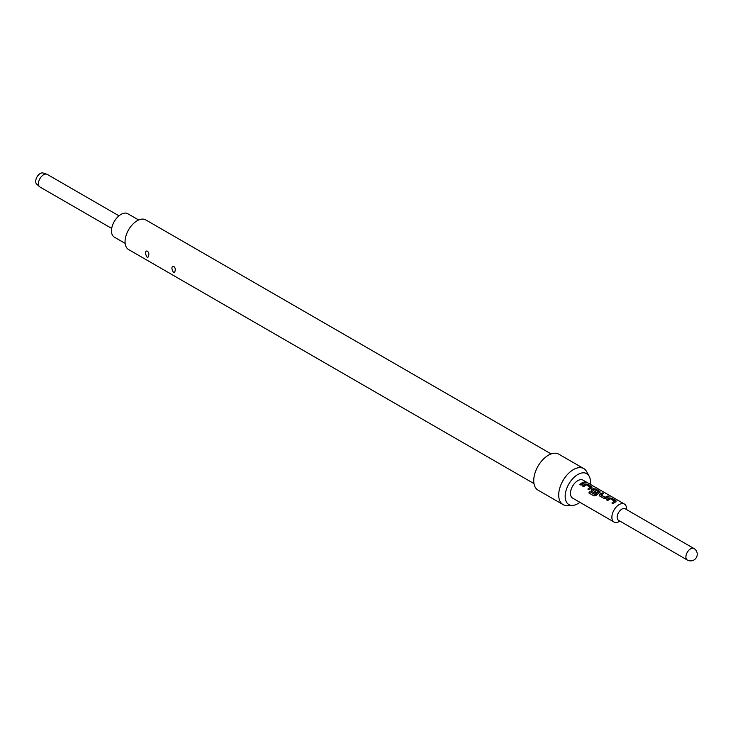 <?xml version="1.0" encoding="UTF-8"?>
<svg xmlns="http://www.w3.org/2000/svg" width="733" height="733" viewBox="0 0 733 733"><rect width="100%" height="100%" fill="white"/><g stroke="black" fill="none" stroke-linecap="round" stroke-linejoin="round"><path stroke-width="1.1" d="M586.647 482.772L585.026 482.571M585.081 482.378L586.446 482.387L584.751 482.002M615.995 501.958L615.949 500.905L611.634 498.413L609.38 498.128A10.18 5.873 120 0 0 608.537 498.559A10.18 5.873 120 0 0 606.658 499.933M615.949 500.905L616.013 501.775L615.995 500.712L611.67 498.22L609.389 497.954A10.381 5.992 120 0 0 608.537 498.385A10.381 5.992 120 0 0 606.539 499.86L607.776 500.575A10.381 5.992 120 0 1 609.774 499.1A10.381 5.992 120 0 1 610.461 498.742L614.602 501.317A10.18 5.873 120 0 0 613.924 501.665A10.18 5.873 120 0 0 612.046 503.04M603.488 493.712L602.462 493.117A10.18 5.873 120 0 0 600.519 493.932A10.18 5.873 120 0 0 599.667 494.482L599.676 495.893L603.992 498.385L606.273 498.147A10.381 5.992 120 0 1 607.144 497.579A10.381 5.992 120 0 1 609.123 496.754L607.886 496.039A10.381 5.992 120 0 0 605.907 496.873A10.381 5.992 120 0 0 605.201 497.313L601.051 494.922A10.381 5.992 120 0 1 601.756 494.473A10.381 5.992 120 0 1 603.735 493.639L602.499 492.933A10.381 5.992 120 0 0 600.519 493.758A10.381 5.992 120 0 0 599.649 494.317M608.876 496.818L607.849 496.223A10.18 5.873 120 0 0 605.907 497.038A10.18 5.873 120 0 0 605.22 497.478L605.201 497.313M599.96 492.695L599.915 491.641L595.599 489.149L593.336 488.874A10.18 5.873 120 0 0 592.502 489.296A10.18 5.873 120 0 0 591.65 489.846L591.696 491.403M598.44 491.797L598.43 491.98A10.18 5.873 120 0 0 597.752 492.329A10.18 5.873 120 0 0 594.994 494.555L589.9 491.651A10.381 5.992 120 0 0 588.81 492.942L593.996 495.929L596.158 495.389A10.381 5.992 120 0 1 599.118 492.952A10.381 5.992 120 0 1 599.979 492.512L599.951 491.458L595.636 488.966L593.354 488.691A10.381 5.992 120 0 0 592.502 489.131A10.381 5.992 120 0 0 591.632 489.69L591.659 491.266L595.196 493.309A10.381 5.992 120 0 1 596.405 492.338L592.896 490.212A10.381 5.992 120 0 1 593.602 489.763A10.381 5.992 120 0 1 594.289 489.406L598.44 491.797A10.381 5.992 120 0 0 597.752 492.164A10.381 5.992 120 0 0 594.939 494.436M596.286 492.42L592.896 490.313M591.943 488.068L591.898 487.014L587.573 484.522L585.319 484.238A10.18 5.873 120 0 0 584.485 484.669A10.18 5.873 120 0 0 582.607 486.043M591.898 487.014L591.952 487.885L591.934 486.831L587.619 484.33L585.337 484.064A10.381 5.992 120 0 0 584.485 484.495A10.381 5.992 120 0 0 582.488 485.97L583.715 486.685A10.381 5.992 120 0 1 585.713 485.209A10.381 5.992 120 0 1 586.409 484.852L590.541 487.427A10.18 5.873 120 0 0 589.873 487.775A10.18 5.873 120 0 0 587.994 489.149M584.824 482.928L583.789 482.332A10.18 5.873 120 0 0 581.846 483.148A10.18 5.873 120 0 0 579.968 484.522M118.975 215.823L47.214 174.39A7.266 4.196 120 0 0 46.729 174.179A7.266 4.196 120 0 0 43.577 174.756A7.266 4.196 120 0 0 38.959 180.749A7.266 4.196 120 0 0 39.518 186.677A7.266 4.196 120 0 0 39.939 186.988L111.7 228.412M46.729 174.179L43.036 173.006A6.441 3.72 120 0 0 40.242 173.51A6.441 3.72 120 0 0 36.155 178.815A6.441 3.72 120 0 0 36.65 184.065L39.518 186.677M125.151 243.374L114.275 237.098A13.506 7.797 -60 0 1 112.204 226.277A13.506 7.797 -60 0 1 121.027 214.384A13.506 7.797 -60 0 1 127.78 213.715L138.656 219.992M614.025 522.024L572.601 498.11A10.381 5.992 -60 0 1 571.016 489.791A10.381 5.992 -60 0 1 577.796 480.637A10.381 5.992 -60 0 1 582.992 480.124L624.406 504.038A10.381 5.992 120 0 0 619.211 504.551A10.381 5.992 120 0 0 612.431 513.705A10.381 5.992 120 0 0 614.025 522.024A10.381 5.992 120 0 0 619.211 521.511L619.907 521.108L619.211 521.511M616.013 501.775A10.381 5.992 120 0 0 615.161 502.215A10.381 5.992 120 0 0 613.164 503.681L611.927 502.975A10.381 5.992 120 0 1 613.924 501.5A10.381 5.992 120 0 1 614.62 501.134M599.209 495.325L599.676 495.893M591.192 490.698L591.659 491.266M591.952 487.885A10.381 5.992 120 0 0 591.1 488.325A10.381 5.992 120 0 0 589.103 489.791L587.875 489.085A10.381 5.992 120 0 1 589.873 487.61A10.381 5.992 120 0 1 590.56 487.253M583.083 483.688A10.381 5.992 120 0 0 581.086 485.164L579.849 484.449A10.381 5.992 120 0 1 581.846 482.983A10.381 5.992 120 0 1 583.835 482.149L585.062 482.864A10.381 5.992 120 0 0 583.083 483.688M599.979 492.512L599.915 491.641M626.559 509.6L626.559 508.794A10.381 5.992 120 0 0 624.406 504.038M621.859 509.133A6.643 3.839 120 0 0 617.516 514.987A6.643 3.839 120 0 0 618.533 520.311L687.27 559.994A6.643 3.839 -60 0 1 685.896 556.952A6.643 3.839 -60 0 1 690.596 548.815A6.643 3.839 -60 0 1 693.913 548.486L625.185 508.803A6.643 3.839 120 0 0 621.859 509.133M590.257 484.321A17.867 10.317 120 0 0 589.176 476.212A17.867 10.317 120 0 0 577.796 474.535A17.867 10.317 120 0 0 565.482 492.979A17.867 10.317 120 0 0 572.308 505.422A17.867 10.317 120 0 0 577.796 503.708A17.867 10.317 120 0 0 579.876 502.307M589.176 476.212L586.62 471.566A20.771 11.994 120 0 0 583.78 468.589A20.771 11.994 120 0 0 573.389 469.615A20.771 11.994 120 0 0 559.82 487.921A20.771 11.994 120 0 0 563.008 504.561A20.771 11.994 120 0 0 567.012 505.532L572.308 505.422M583.78 468.589L558.812 454.176A20.771 11.994 120 0 0 548.421 455.202A20.771 11.994 120 0 0 534.852 473.5A20.771 11.994 120 0 0 538.04 490.148L563.008 504.561M148.698 255.368C149.669 251.446 145.207 248.899 145.491 253.526C146.912 258.007 147.974 258.63 148.698 255.368M175.132 270.633C176.112 266.711 171.641 264.164 171.934 268.791C173.345 273.272 174.417 273.885 175.132 270.633M533.981 483.615L128.614 249.568A17.134 9.896 -60 0 1 125.984 235.843A17.134 9.896 -60 0 1 137.181 220.743A17.134 9.896 -60 0 1 145.748 219.891L551.124 453.929M594.839 494.592L589.9 491.651M589.955 491.77A10.18 5.873 120 0 0 588.92 493.007M605.055 497.487L601.051 495.022M599.667 494.482L599.713 496.039M687.27 559.994A6.643 6.643 0 0 0 696.35 557.566A6.643 6.643 0 0 0 693.913 548.486"/></g></svg>
